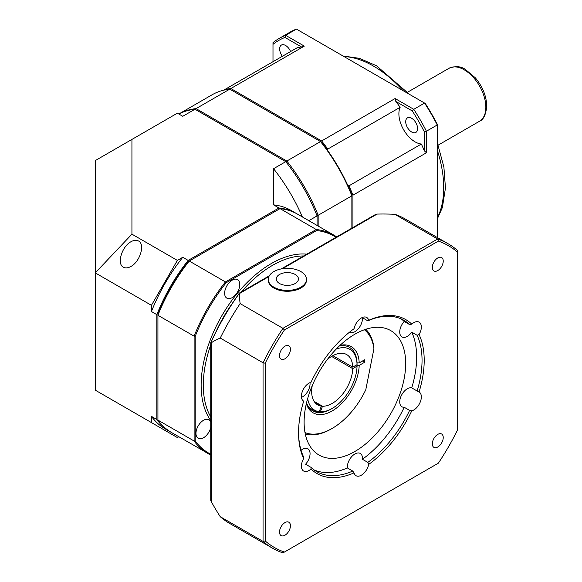 <?xml version="1.0" encoding="UTF-8"?>
<svg xmlns="http://www.w3.org/2000/svg" width="582" height="582" viewBox="0 0 582 582"><rect width="100%" height="100%" fill="white"/><g stroke="black" fill="none" stroke-linecap="round" stroke-linejoin="round"><path stroke-width="0.87" d="M306.467 279.367L306.467 280.24A19.097 11.029 180 0 1 300.872 288.032A19.097 11.029 180 0 1 280.058 290.425A19.097 11.029 180 0 1 268.266 280.24L268.266 279.367A19.097 11.029 180 0 1 287.363 268.338A19.097 11.029 180 0 1 306.467 279.367A19.097 11.029 180 0 1 300.872 287.159A19.097 11.029 180 0 1 280.058 289.552A19.097 11.029 180 0 1 268.266 279.367M239.369 293.597L239.58 293.001L239.369 293.597L239.58 293.001L239.769 293.372A143.339 82.76 0 0 0 240.133 303.608L282.947 328.328A175.72 101.457 120 0 0 263.057 362.782L263.057 541.413A175.72 101.457 120 0 0 272.434 548.135A175.72 101.457 120 0 0 282.947 552.9L284.409 552.056A174.193 100.57 -60 0 1 265.217 540.976L265.217 363.219A174.193 100.57 -60 0 1 284.409 329.979L438.348 241.101A174.193 100.57 -60 0 1 457.539 252.181L457.539 429.938A174.193 100.57 -60 0 1 438.348 463.177L284.409 552.056M457.539 252.181L457.539 250.493A175.72 101.457 120 0 0 448.155 243.778A175.72 101.457 120 0 0 437.649 239.013L282.947 328.328L284.409 329.979M438.348 241.101L437.649 239.013L394.836 214.292A143.339 82.76 0 0 0 377.1 214.081L375.899 214.263L281.215 268.928M304.11 422.154A71.819 41.46 -60 0 1 335.458 349.884A71.819 41.46 -60 0 1 390.806 330.641A71.819 41.46 -60 0 1 390.806 413.569A71.819 41.46 -60 0 1 318.987 455.029A71.819 41.46 -60 0 1 304.11 422.154M211.193 342.405L210.779 342.885A167.842 96.903 -60 0 1 239.58 293.001M240.133 303.608A175.72 101.457 120 0 0 220.243 338.062A143.339 82.76 -120 0 0 211.193 342.863L210.779 342.885M210.742 342.747L210.742 500.316L211.193 501.444A143.339 82.76 -120 0 0 220.243 516.7L263.057 541.413L265.217 540.976M448.155 243.778L405.348 219.058A175.72 101.457 120 0 0 394.836 214.292M265.217 363.219L263.057 362.782L220.243 338.062M303.673 401.187A88.857 51.303 120 0 0 298.551 432.855A88.857 51.303 120 0 0 303.673 458.601A10.694 6.176 -60 0 0 302.429 469.914A10.694 6.176 -60 0 0 303.629 471.027A10.694 6.176 -60 0 0 310.999 469.019A88.857 51.303 120 0 0 354.052 472.86A10.694 6.176 -60 0 0 356.031 475.712A10.694 6.176 -60 0 0 361.378 475.181A10.694 6.176 -60 0 0 368.697 464.407A88.857 51.303 120 0 0 411.758 410.841A10.694 6.176 -60 0 0 420.328 401.842A10.694 6.176 -60 0 0 419.127 391.999A10.694 6.176 -60 0 0 419.076 391.97A88.857 51.303 120 0 0 419.076 334.563A10.694 6.176 -60 0 0 420.328 323.243A10.694 6.176 -60 0 0 419.127 322.13A10.694 6.176 -60 0 0 411.758 324.145A88.857 51.303 120 0 0 368.697 320.296A10.694 6.176 -60 0 0 366.725 317.452A10.694 6.176 -60 0 0 361.378 317.976A10.694 6.176 -60 0 0 354.052 328.75A88.857 51.303 120 0 0 310.999 382.316A10.694 6.176 -60 0 0 302.429 391.315A10.694 6.176 -60 0 0 303.629 401.165A10.694 6.176 -60 0 0 303.673 401.187L302.851 400.562M309.988 382.658A10.694 6.176 -60 0 1 301.483 397.397M437.78 434.383A7.719 4.46 -60 0 1 441.636 434.005A7.719 4.46 -60 0 1 441.636 442.917A7.719 4.46 -60 0 1 433.917 447.376A7.719 4.46 -60 0 1 432.732 441.192A7.719 4.46 -60 0 1 437.78 434.383M432.317 267.4A7.719 4.46 -60 0 1 435.692 259.63A7.719 4.46 -60 0 1 441.636 257.564A7.719 4.46 -60 0 1 441.636 266.476A7.719 4.46 -60 0 1 433.917 270.936A7.719 4.46 -60 0 1 432.317 267.4M284.976 358.774A7.719 4.46 -60 0 1 281.113 359.152A7.719 4.46 -60 0 1 281.113 350.24A7.719 4.46 -60 0 1 288.839 345.781A7.719 4.46 -60 0 1 290.018 351.972A7.719 4.46 -60 0 1 284.976 358.774M290.433 525.757A7.719 4.46 -60 0 1 287.064 533.527A7.719 4.46 -60 0 1 281.113 535.6A7.719 4.46 -60 0 1 281.113 526.681A7.719 4.46 -60 0 1 288.839 522.221A7.719 4.46 -60 0 1 290.433 525.757M303.673 458.601L303.455 456.637A87.329 50.416 -60 0 1 298.551 432.222M301.061 450.279A10.694 6.176 -60 0 1 307.842 448.758A10.694 6.176 -60 0 1 305.579 464.218L310.977 467.339L310.999 469.019M368.697 320.296L367.817 320.842A87.329 50.416 -60 0 1 403.959 320.326A87.329 50.416 -60 0 1 409.612 324.574L411.758 324.145M367.817 320.842L362.419 317.721A10.694 6.176 -60 0 1 358.148 328.976A10.694 6.176 -60 0 1 349.549 332.235A10.694 6.176 -60 0 1 349.491 332.198M419.076 334.563L417.134 335.276A87.329 50.416 -60 0 1 417.134 391.002L419.076 391.97M417.134 335.276L411.736 332.155A10.694 6.176 -60 0 1 401.944 336.913A10.694 6.176 -60 0 1 404.214 321.453L409.612 324.574M411.758 410.841L409.612 410.39A87.329 50.416 -60 0 1 367.817 462.384L368.697 464.407M409.612 410.39L404.214 407.269A10.694 6.176 -60 0 1 401.944 406.782A10.694 6.176 -60 0 1 401.544 395.171A10.694 6.176 -60 0 1 411.736 387.881L417.134 391.002M354.052 472.86L352.772 471.071A87.329 50.416 -60 0 1 316.637 471.58A87.329 50.416 -60 0 1 310.977 467.339M352.772 471.071L347.374 467.95A10.694 6.176 -60 0 1 351.644 456.695A10.694 6.176 -60 0 1 360.243 453.443A10.694 6.176 -60 0 1 362.419 459.263L367.817 462.384M220.243 516.7A175.72 101.457 120 0 0 229.628 523.422L272.434 548.135M401.173 318.914A87.329 50.416 -60 0 1 404.214 321.453M347.374 467.95A87.329 50.416 -60 0 1 314.018 469.878M404.214 407.269A87.329 50.416 -60 0 1 362.419 459.263M411.736 332.155A87.329 50.416 -60 0 1 411.736 387.881M232.203 297.628A10.694 6.176 -60 0 1 226.856 298.159A10.694 6.176 -60 0 1 226.856 285.806A10.694 6.176 -60 0 1 237.558 279.629A10.694 6.176 -60 0 1 239.195 288.199A10.694 6.176 -60 0 1 232.203 297.628M210.742 427.486A10.694 6.176 -60 0 1 198.186 438.275A10.694 6.176 -60 0 1 198.186 425.922A10.694 6.176 -60 0 1 208.88 419.746A10.694 6.176 -60 0 1 210.742 422.205M210.742 454.222A125.297 72.343 -60 0 1 195.203 440.843L194.119 441.011A126.061 72.779 120 0 0 207.803 453.48A126.061 72.779 120 0 0 210.742 455.022L171.61 432.579A126.061 72.779 -60 0 1 157.926 420.117L157.926 315.277A126.061 72.779 -60 0 1 189.245 261.034L225.438 281.928A126.061 72.779 120 0 0 194.119 336.178L157.926 315.277L157.926 314.375A124.533 71.899 -60 0 1 188.459 261.485L280.037 208.618A126.061 72.779 -60 0 1 297.671 214.234L333.864 235.128A126.061 72.779 120 0 0 316.23 229.512L280.037 208.618M195.203 440.843L195.203 336.345L194.119 336.178L194.119 441.011L157.926 420.117M195.203 336.345A125.297 72.343 -60 0 1 226.129 282.779L225.438 281.928L316.23 229.512L316.623 230.537A125.297 72.343 -60 0 1 335.981 237.303M188.459 261.485L189.245 261.034M157.926 314.375L157.926 315.277M178.841 114.028A126.061 72.779 60 0 1 194.97 109.241L285.762 161.665A126.061 72.779 60 0 1 317.081 215.907L317.081 225.438M297.126 213.929A126.061 72.779 120 0 0 296.587 213.609L291.189 210.488A126.061 72.779 120 0 0 273.555 204.871L273.555 168.707A126.061 72.779 60 0 1 302.385 216.955M178.805 436.74L177.372 437.562L151.444 422.59L151.444 416.37L156.842 419.491A126.061 72.779 120 0 0 170.526 431.953A126.061 72.779 120 0 0 171.072 432.266M120.256 404.592L138.516 415.133M123.391 267.196C116.626 263.973 121.805 246.542 130.95 241.741C133.889 240.104 136.406 239.857 138.516 240.992C145.282 244.214 140.102 261.645 130.95 266.447C128.018 268.084 125.494 268.331 123.391 267.196M151.444 311.537L151.444 305.317L177.372 260.401L182.763 257.288A126.061 72.779 120 0 0 151.444 311.537L156.842 314.651L156.842 419.491M296.587 213.609A126.061 72.779 120 0 0 278.953 207.992L273.555 204.871M182.763 257.288L188.161 260.409A126.061 72.779 120 0 0 156.842 314.651M151.444 416.37A126.061 72.779 120 0 0 165.128 428.839L170.526 431.953M177.372 260.401L131.932 234.168L131.932 139.418L95.259 160.596L95.259 272.878L151.444 305.317M131.932 234.168L95.259 272.878L95.259 390.158L151.444 422.59M278.953 207.992L188.161 260.409M194.97 109.241L182.763 116.291L177.372 113.184L131.932 139.418M317.081 215.907L308.824 220.673M273.555 168.707L285.762 161.665M318.158 226.063L318.158 215.282A126.061 72.779 -120 0 0 286.839 161.039L320.551 141.572L321.337 142.03A124.533 71.899 60 0 1 327.36 150.054A22.924 13.233 60 0 1 327.761 149.079A126.061 72.779 -120 0 0 321.635 140.953L230.843 88.529L304.313 46.116L301.454 46.96A126.061 72.779 -120 0 0 297.104 47.789L224.71 89.584A22.924 13.233 60 0 1 224.819 89.941M230.843 88.529A126.061 72.779 -120 0 0 224.71 89.584L223.633 90.21M352.947 227.511L352.947 195.196L426.424 152.775L424.263 150.723A126.061 72.779 -120 0 0 421.368 144.03L348.974 185.825A22.924 13.233 60 0 1 347.934 185.68A124.533 71.899 60 0 1 351.87 194.912L351.87 228.129M352.947 195.196A126.061 72.779 -120 0 0 348.974 185.825M272.994 61.707L272.994 44.348A139.811 80.723 60 0 1 284.962 37.437L301.454 46.96M282.394 56.287A8.403 4.852 60 0 1 281.397 45.076A8.403 4.852 60 0 1 285.595 45.491A8.403 4.852 60 0 1 290.6 51.543M327.761 149.079L400.154 107.284A126.061 72.779 -120 0 0 395.804 101.428L395.105 98.533L321.635 140.953M421.368 144.03A22.924 13.233 60 0 1 403.639 129.771A22.924 13.233 60 0 1 400.154 107.284M417.6 128.571A8.403 4.852 60 0 1 415.861 132.412A8.403 4.852 60 0 1 407.458 127.56A8.403 4.852 60 0 1 407.458 117.862A8.403 4.852 60 0 1 413.933 120.11A8.403 4.852 60 0 1 417.6 128.571M437.228 237.463L437.228 124.192A139.811 80.723 -120 0 0 425.26 103.465L424.576 103.072A141.339 81.604 60 0 1 437.228 124.985L426.424 131.226A141.339 81.604 -120 0 0 413.773 109.307L424.576 103.072L296.449 29.1L285.646 35.335A141.339 81.604 -120 0 0 279.04 38.499A141.339 81.604 -120 0 0 272.994 42.646L272.994 44.348M279.04 38.499L289.843 32.257A141.339 81.604 60 0 1 296.449 29.1M395.804 101.428L412.296 110.951A139.811 80.723 60 0 1 424.263 131.678L424.263 150.723M412.296 110.951L413.773 109.307L395.105 98.533M426.424 152.775L426.424 131.226L424.263 131.678M304.313 46.116L285.646 35.335L284.962 37.437M286.046 162.022L286.839 161.039L196.047 108.623A126.061 72.779 -120 0 0 178.812 114.014L212.124 94.771A126.061 72.779 60 0 1 229.759 89.155L320.551 141.572A126.061 72.779 60 0 1 351.87 195.821L318.158 215.282L316.906 215.478M321.337 142.03L320.551 141.572M347.934 185.68A124.533 71.899 -120 0 0 327.36 150.054M351.87 194.912L351.87 195.821M229.759 89.155L196.047 108.623L195.654 109.642M295.198 283.514A11.08 6.395 180 0 1 276.661 280.648A11.08 6.395 180 0 1 290.229 272.812A11.08 6.395 180 0 1 295.198 283.514M307.514 406.651L317.605 412.471L319.22 411.7L321.38 406.127L314.76 402.3M314.113 401.384L322.508 406.229L320.347 411.801L318.725 412.573L318.121 412.223M336.2 349.105A35.146 20.29 -60 0 1 357.05 364.645L357.05 363.401A36.673 21.17 120 0 0 357.035 362.906L359.196 362.906A38.201 22.058 120 0 0 340.004 345.373M356.831 364.769L357.05 366.143L352.721 368.639L331.558 356.417M339.379 345.963A36.673 21.17 -60 0 1 357.035 362.906M319.22 411.7A35.146 20.29 -60 0 1 307.674 398.51M357.05 366.143A35.146 20.29 -60 0 1 332.206 408.433L331.122 409.059A36.673 21.17 -60 0 1 318.725 412.573A36.673 21.17 -60 0 1 317.605 412.471A36.673 21.17 -60 0 1 306.539 402.839M332.853 355.667L352.721 367.14A29.035 16.762 120 0 0 346.719 354.591A29.035 16.762 120 0 0 327.28 359.567M352.721 367.14L357.05 364.645M312.272 385.56A29.035 16.762 120 0 0 317.692 404.883A29.035 16.762 120 0 0 321.38 406.127M332.206 408.433A35.146 20.29 -60 0 1 320.347 411.801M322.508 406.229A29.035 16.762 120 0 0 352.721 368.639M305.012 432.608A59.59 34.403 -60 0 0 332.206 428.396A59.59 34.403 -60 0 0 365.802 389.7L373.92 348.778L373.498 344.835A61.117 35.291 120 0 0 365.772 329.281M305.288 434.034A61.117 35.291 120 0 0 331.122 429.014L332.206 428.396M359.196 362.906L364.616 359.778L364.616 362.273L359.196 365.401L357.035 365.401M364.616 362.273L362.455 361.022M364.39 329.747A59.59 34.403 -60 0 1 373.92 348.778M306.343 403.675A38.201 22.058 120 0 0 335.61 408.709A38.201 22.058 120 0 0 359.196 365.401M479.517 121.245C483.526 119.725 485.934 114.647 486.741 106.011C486.414 96.001 482.594 86.58 475.283 77.755L465.338 69.433C460.937 66.21 455.473 65.839 448.962 68.312A30.562 17.642 60 0 1 472.511 76.504A30.562 17.642 60 0 1 485.846 107.255A30.562 17.642 60 0 1 479.517 121.245L438.181 145.114M239.769 293.372L268.899 276.552M282.496 268.702L377.1 214.081M211.193 501.444L211.193 342.863M241.254 291.997A97.791 56.461 -60 0 1 272.456 265.392A97.791 56.461 -60 0 1 303.659 255.971M210.742 416.901A97.791 56.461 -60 0 1 210.742 344.835M216.177 331.34A97.791 56.461 -60 0 1 232.276 303.455M306.816 254.145A99.318 57.342 120 0 0 271.372 263.522A99.318 57.342 120 0 0 210.458 339.43A99.318 57.342 120 0 0 210.742 420.553M226.129 282.779L316.623 230.537M336.672 236.903A126.061 72.779 120 0 0 333.864 235.128L336.672 236.903M344.006 56.556A99.318 57.342 60 0 1 373.477 66.086A99.318 57.342 60 0 1 402.948 90.588M437.228 149.952A99.318 57.342 60 0 1 437.228 218.017M448.962 68.312L407.626 92.182M239.442 293.037L269.284 275.817M239.369 293.102C228.195 308.671 218.657 325.192 210.764 342.653M437.228 219.145L442.393 207.483L445.456 188.022L443.899 167.092L437.228 142.437M409.459 94.342L376.532 65.781L359.545 58.353L343.031 55.988"/></g></svg>
